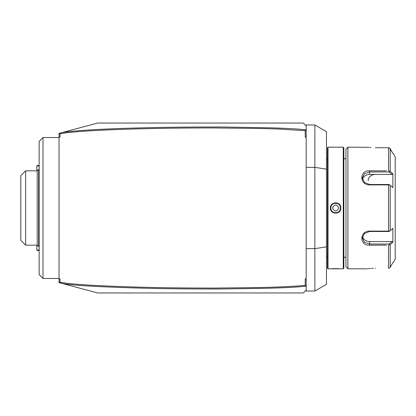 <?xml version="1.0" encoding="UTF-8"?>
<svg xmlns="http://www.w3.org/2000/svg" width="416" height="416" viewBox="0 0 416 416"><rect width="100%" height="100%" fill="white"/><g stroke="black" fill="none" stroke-linecap="round" stroke-linejoin="round"><path stroke-width="0.62" d="M59.03 282.61L59.03 281.648L59.966 282.859L59.03 282.61M59.03 134.352L59.03 133.39L59.966 133.141L59.66 133.536L59.998 133.895L59.998 137.098L59.03 137.098L59.03 134.352L59.66 133.536M59.03 278.902L59.998 278.902L59.03 279.256L59.03 137.098M59.03 279.256L59.03 281.648M59.998 278.902L59.998 282.105L59.66 282.464L59.966 282.859L62.728 283.603C73.944 285.516 101.577 287.066 145.626 288.241C167.237 288.798 192.452 289.042 221.27 288.98L268.762 288.246C290.342 287.529 297.097 287.076 305.952 286.187L305.219 285.319L305.219 278.902L306.186 278.902L306.186 137.098L305.219 137.098L305.219 130.681L278.377 129.012L260.629 128.471L212.098 127.93C180.055 127.967 151.913 128.383 127.67 129.189C103.631 129.964 85.088 130.967 72.041 132.194C60.434 133.432 62.384 133.479 59.998 133.895M306.186 278.902L306.186 290.061L303.29 292.958L97.651 292.958L62.728 283.603M59.998 282.105C68.245 284.138 94.13 285.808 137.644 287.102C159.042 287.726 184.371 288.049 213.626 288.07L259.256 287.56C278.294 287.139 296.343 286.317 305.219 285.319M305.219 137.098L306.186 136.744L306.186 129.776L305.219 130.681M306.186 136.744L306.186 137.098M305.952 129.813C298.002 128.981 290.508 128.513 271.898 127.852L223.86 127.031C199.129 126.932 175.994 127.109 154.456 127.561C109.772 128.476 79.196 130.088 62.728 132.397L97.651 123.042L303.29 123.042L306.186 125.939L306.186 129.776M305.219 278.902L306.186 279.256M306.186 248.628L314.876 248.628L314.876 291.028L306.186 291.028L306.186 290.061M306.186 125.939L306.186 124.972L314.876 124.972L314.876 248.628L326.461 246.844L326.461 284.341L314.876 291.028M306.186 167.372L314.876 167.372L326.461 169.156L326.461 246.844M314.876 124.972L326.461 131.659L326.461 169.156M328.006 268.824L328.006 147.176L327.423 147.758L327.423 268.242L328.006 268.824L340.844 268.824L336.419 268.601M340.844 268.824L343.257 268.824L343.257 147.176L330.59 147.191M340.844 208C341.146 214.77 330.117 214.776 330.418 208C330.117 201.23 341.146 201.224 340.844 208L340.46 208C340.761 214.224 330.502 214.224 330.803 208C330.502 201.776 340.761 201.776 340.46 208A4.826 4.826 0 0 1 340.449 208.302M336.861 213.096L337.173 213.013M335.634 268.596L334.849 268.601M334.168 268.616L333.429 268.637M332.784 268.663L332.129 268.7M331.058 268.772L330.59 268.809M340.844 207.818L340.824 207.522M340.491 206.097L340.345 205.759M339.534 204.521L338.374 203.538M336.414 202.81L335.566 202.753M331.058 147.228L332.134 147.3M338.489 147.337L339.118 147.3M340.2 147.228L340.668 147.191M343.257 268.824L343.84 268.242L343.84 147.758L343.257 147.176M345.961 266.89L345.961 149.11L347.896 147.176L347.896 268.824L345.961 266.89M386.407 245.17L369.616 245.17C359.32 245.976 359.289 230.906 369.616 231.109L388.513 231.109L388.513 184.891L369.616 184.891C359.325 185.115 359.284 170.04 369.616 170.83L386.407 170.83M383.23 170.83L375.383 170.83M390.12 148.585L392.876 153.4L389.49 147.95L390.182 148.689L390.182 171.361L388.513 170.83L388.513 147.722L375.409 147.722C365.097 147.129 365.097 147.129 375.409 147.722M347.896 147.176L368.196 147.28M368.727 147.342L369.346 147.41M370.209 147.493L371.062 147.56M389.667 148.08L388.513 147.722M375.378 245.17L383.23 245.17M375.409 268.278C365.097 268.871 365.097 268.871 375.409 268.278L375.149 268.278M373.464 268.31L372.351 268.356M371.628 268.403L371.067 268.44M370.204 268.507L369.314 268.596M368.69 268.663L368.103 268.731M362.544 236.657A7.238 6.271 0 0 0 369.616 241.571L391.992 241.571L392.876 242.289L392.876 228.311L389.49 231.26L388.513 231.109M388.513 184.891L389.49 184.74L392.876 187.689L392.876 173.711L391.992 174.429L369.616 174.429A7.238 6.271 180 0 0 362.544 179.343M389.49 184.777L389.178 184.512L369.616 184.512L364.504 182.551L362.372 177.975L364.504 173.67L369.616 171.974L389.178 171.974L391.992 174.429M389.49 171.179L389.178 171.974L389.49 171.21M390.182 171.361L392.876 173.711M393.219 262.6L395.2 259.168L395.2 156.832L393.219 153.4M392.86 173.701L392.116 173.046M375.409 174.429A7.238 6.271 180 0 0 368.165 180.7M392.876 242.289L390.182 244.639L390.182 267.311L392.876 262.6M390.203 267.28L389.542 268.013M389.49 244.821L389.178 244.026L389.49 244.821L388.513 245.17L388.513 268.278L389.49 268.05L390.182 267.311M389.49 244.79L390.182 244.639M391.992 241.571L389.178 244.026L369.616 244.026L364.504 242.336L362.372 238.025L364.504 233.449L369.616 231.488L389.178 231.488L389.49 231.223M389.49 231.26L389.178 231.488M389.178 184.512L389.49 184.74M340.423 208.603A4.826 4.826 0 0 1 340.376 208.9M340.309 209.196A4.826 4.826 0 0 1 340.226 209.487M340.122 209.773A4.826 4.826 0 0 1 340.002 210.049M339.862 210.324A4.826 4.826 0 0 1 339.711 210.584M339.539 210.834A4.826 4.826 0 0 1 338.936 211.52M338.218 212.077A4.826 4.826 0 0 1 337.958 212.233M337.688 212.368A4.826 4.826 0 0 1 337.407 212.488M337.121 212.592A4.826 4.826 0 0 1 336.83 212.675M336.534 212.742A4.826 4.826 0 0 1 336.237 212.789M335.026 212.789A4.826 4.826 0 0 1 334.729 212.742M334.433 212.675A4.826 4.826 0 0 1 334.142 212.592M333.856 212.488A4.826 4.826 0 0 1 333.58 212.368M333.31 212.233A4.826 4.826 0 0 1 333.044 212.077M332.327 211.52A4.826 4.826 0 0 1 331.724 210.834M331.552 210.584A4.826 4.826 0 0 1 331.401 210.324M331.261 210.054A4.826 4.826 0 0 1 331.141 209.773M331.037 209.487A4.826 4.826 0 0 1 330.954 209.196M330.892 208.9A4.826 4.826 0 0 1 330.845 208.603M330.814 208.302A4.826 4.826 0 0 1 330.814 207.698M340.46 208A4.826 4.826 0 0 0 340.449 207.698M340.423 207.397A4.826 4.826 0 0 0 340.376 207.1M340.309 206.804A4.826 4.826 0 0 0 340.226 206.513M340.122 206.227A4.826 4.826 0 0 0 340.002 205.946M339.862 205.676A4.826 4.826 0 0 0 339.711 205.416M339.539 205.166A4.826 4.826 0 0 0 338.936 204.48M338.218 203.923A4.826 4.826 0 0 0 337.958 203.767M337.688 203.632A4.826 4.826 0 0 0 337.407 203.512M337.121 203.408A4.826 4.826 0 0 0 336.83 203.325M336.534 203.258A4.826 4.826 0 0 0 336.237 203.211M335.026 203.211A4.826 4.826 0 0 0 334.729 203.258M334.433 203.325A4.826 4.826 0 0 0 334.142 203.408M333.856 203.512A4.826 4.826 0 0 0 333.58 203.632M333.31 203.767A4.826 4.826 0 0 0 333.044 203.923M332.327 204.48A4.826 4.826 0 0 0 331.724 205.166M331.552 205.416A4.826 4.826 0 0 0 331.401 205.676M331.261 205.951A4.826 4.826 0 0 0 331.141 206.227M331.037 206.513A4.826 4.826 0 0 0 330.954 206.804M330.892 207.1A4.826 4.826 0 0 0 330.845 207.397M338.853 208C336.705 204.084 334.558 204.084 332.41 208C334.558 211.916 336.705 211.916 338.853 208M59.966 133.141L62.728 132.397M59.998 137.098L59.03 136.744M59.03 278.476L43.004 278.476L43.004 137.524L59.03 137.524M43.004 137.524L39.146 141.383L39.146 274.617L43.004 278.476M39.146 246.62L38.662 246.62L38.662 169.38L39.146 169.38M25.626 170.83L20.8 175.656L20.8 240.344L25.626 245.17L25.626 170.83L37.211 170.83L37.211 245.17L38.662 246.62M39.146 249.995L36.826 249.995L36.826 245.17M39.146 250.479L37.31 250.479L36.826 249.995M39.146 165.521L37.31 165.521L36.826 166.005L39.146 166.005M36.826 166.005L36.826 170.83M390.182 230.672L390.182 185.328M369.616 184.891L369.616 184.512M369.616 170.83L369.616 174.429M369.616 245.17L369.616 241.571M369.616 231.109L369.616 231.488M330.418 208L330.803 208M326.461 158.761L327.423 158.761M328.006 147.176L330.418 147.176M343.84 158.761L345.961 158.761M343.84 257.239L345.961 257.239M367.396 268.824L347.896 268.824M326.461 257.239L327.423 257.239M37.211 170.83L38.662 169.38M25.626 245.17L37.211 245.17"/></g></svg>

